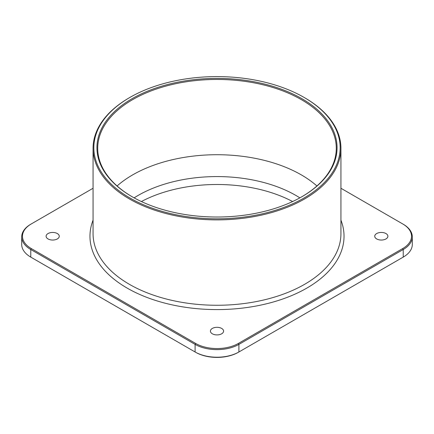 <?xml version="1.0" encoding="UTF-8"?>
<svg xmlns="http://www.w3.org/2000/svg" width="434" height="434" viewBox="0 0 434 434"><rect width="100%" height="100%" fill="white"/><g stroke="black" fill="none" stroke-linecap="round" stroke-linejoin="round"><path stroke-width="0.65" d="M93.066 188.264L30.776 224.226A30.982 17.886 0 0 0 21.7 236.877A30.982 17.886 0 0 0 30.776 249.523L195.094 344.39A30.982 17.886 0 0 0 238.906 344.39L403.224 249.523A30.982 17.886 0 0 0 412.3 236.877L412.3 244.467A30.982 17.886 180 0 1 403.224 257.112L238.906 351.979A30.982 17.886 180 0 1 195.094 351.979L31.324 257.433A30.212 17.441 180 0 1 31.302 257.422M402.698 257.422A30.212 17.441 180 0 1 402.676 257.433L403.224 257.112L403.224 249.523L402.676 248.579A30.212 17.441 0 0 0 402.676 223.911L340.934 188.264M238.364 343.446L238.906 344.39L238.906 351.979L238.364 352.299A30.212 17.441 180 0 1 195.636 352.299L195.094 351.979L195.094 344.39L195.636 343.446A30.212 17.441 0 0 0 238.364 343.446L402.676 248.579M385.972 233.557A6.586 3.803 180 0 1 387.898 236.242A6.586 3.803 180 0 1 381.318 240.045A6.586 3.803 180 0 1 374.732 236.242A6.586 3.803 180 0 1 378.795 232.732A6.586 3.803 180 0 1 385.972 233.557M31.324 223.911L30.776 224.226L31.324 223.911A30.212 17.441 0 0 0 31.324 248.579L195.636 343.446M403.224 224.226L402.676 223.911L403.224 224.226A30.982 17.886 0 0 1 412.3 236.877M57.337 233.557A6.586 3.803 180 0 1 59.268 236.242A6.586 3.803 180 0 1 52.682 240.045A6.586 3.803 180 0 1 46.102 236.242A6.586 3.803 180 0 1 50.165 232.732A6.586 3.803 180 0 1 57.337 233.557M212.345 328.424A6.586 3.803 180 0 1 219.517 327.599A6.586 3.803 180 0 1 223.586 331.109A6.586 3.803 180 0 1 217 334.912A6.586 3.803 180 0 1 210.414 331.109A6.586 3.803 180 0 1 212.345 328.424M129.912 97.422L129.365 97.737A123.934 71.556 0 0 0 93.066 148.33A123.934 71.556 0 0 0 129.365 198.929A123.934 71.556 0 0 0 264.425 214.439A123.934 71.556 0 0 0 340.934 148.33A123.934 71.556 0 0 0 304.635 97.737L304.088 97.422A123.158 71.105 0 0 0 129.912 97.422A123.158 71.105 0 0 0 129.912 197.98A123.158 71.105 0 0 0 304.088 197.98A123.158 71.105 0 0 0 304.088 97.422M31.324 248.579L30.776 249.523L30.776 257.112A30.982 17.886 180 0 1 21.7 244.467L21.7 236.877M299.861 197.861A111.543 64.4 0 0 0 134.139 197.861M292.608 201.544A111.543 64.4 0 0 0 141.392 201.544M132.375 196.873A119.285 68.87 180 0 1 97.715 148.33A119.285 68.87 180 0 1 132.652 99.636A119.285 68.87 180 0 1 262.651 84.706A119.285 68.87 180 0 1 336.285 148.33A119.285 68.87 180 0 1 301.625 196.873M316.907 185.964A119.285 68.87 0 0 0 117.093 185.964M132.104 98.686A120.061 69.315 180 0 1 301.896 98.686A120.061 69.315 180 0 1 301.896 196.716A120.061 69.315 180 0 1 132.104 196.716A120.061 69.315 180 0 1 132.104 98.686M340.934 220.147A127.032 73.341 180 0 1 278.275 300.491A127.032 73.341 180 0 1 127.173 288.105A127.032 73.341 180 0 1 93.066 220.147M340.934 148.33L340.934 233.714A123.934 71.556 180 0 1 264.425 299.818A123.934 71.556 180 0 1 129.365 284.308A123.934 71.556 180 0 1 93.066 233.714L93.066 148.33M402.676 257.433L403.224 257.112L402.676 257.433M31.324 257.433L30.776 257.112"/></g></svg>
